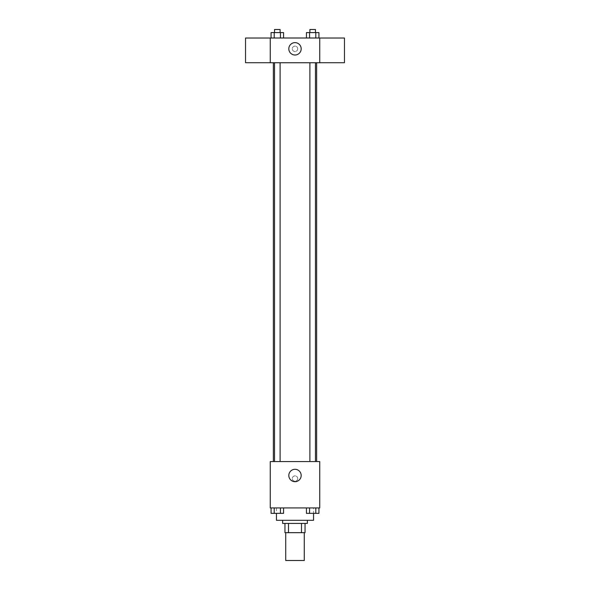 <?xml version="1.0" encoding="UTF-8"?>
<svg xmlns="http://www.w3.org/2000/svg" width="590" height="590" viewBox="0 0 590 590"><rect width="100%" height="100%" fill="white"/><g stroke="black" fill="none" stroke-linecap="round" stroke-linejoin="round"><path stroke-width="0.44" stroke-dasharray="2.95 2.21" d="M304.278 560.5L285.722 560.5M304.278 532.674L285.722 532.674L304.278 532.674M288.495 532.674L284.955 532.674L284.955 523.396L288.495 523.396L288.495 532.674L305.045 532.674M301.505 523.396L288.495 523.396L301.505 523.396L301.505 532.674M288.495 523.396L284.955 523.396M282.632 523.396L307.368 523.396M295 520.306L282.632 520.306L295 520.306M313.548 520.306L276.452 520.306M313.548 507.938L276.452 507.938L313.548 507.938L313.548 513.374M271.068 507.938L271.068 513.352L274.195 513.352L271.068 513.352L274.195 513.352L274.195 507.938L280.442 507.938L271.068 507.938L283.561 507.938L274.195 507.938L274.195 513.352L283.561 513.352L280.442 513.352L283.561 513.352L283.561 507.938L280.442 507.938L283.561 507.938L280.442 507.938L280.442 513.352L274.195 513.352L280.442 513.352L280.442 507.938L283.561 507.938L274.195 507.938L283.561 507.938M270.264 507.938L319.736 507.938L319.736 461.564L270.264 461.564L270.264 507.938M306.439 507.938L306.439 513.352L309.558 513.352L306.439 513.352L309.558 513.352L309.558 507.938L315.805 507.938L306.439 507.938L318.932 507.938L309.558 507.938L309.558 513.352L318.932 513.352L315.805 513.352L318.932 513.352L318.932 507.938L315.805 507.938L318.932 507.938L315.805 507.938L315.805 513.352L309.558 513.352L315.805 513.352L315.805 507.938L318.932 507.938L309.558 507.938L318.932 507.938M297.707 478.571A2.707 2.707 0 0 0 293.65 476.226A2.707 2.707 0 0 0 293.65 480.909A2.707 2.707 0 0 0 297.707 478.571A2.707 2.707 0 0 0 293.65 476.226A2.707 2.707 0 0 0 293.65 480.909A2.707 2.707 0 0 0 297.707 478.571M316.638 461.564L273.362 461.564L316.638 461.564M280.095 461.564L274.534 461.564L280.095 461.564L274.534 461.564L280.095 461.564L280.095 62.739L274.534 62.739L280.095 62.739M315.466 461.564L309.905 461.564L315.466 461.564L309.905 461.564L315.466 461.564L315.466 62.739L309.905 62.739L315.466 62.739M270.264 481.278L270.272 475.865L270.264 481.278M319.736 475.865L319.728 481.278L319.736 475.865M301.18 475.481A6.18 6.18 0 0 1 291.91 480.835A6.18 6.18 0 0 1 291.91 470.127A6.18 6.18 0 0 1 301.18 475.481M316.638 62.739L273.362 62.739L316.638 62.739M270.264 62.739L319.736 62.739L319.736 38.026L319.736 62.739L319.736 38.026L270.264 38.003L270.264 62.71M297.707 48.823A2.707 2.707 0 0 0 293.65 46.477A2.707 2.707 0 0 0 293.65 51.168A2.707 2.707 0 0 0 297.707 48.823A2.707 2.707 0 0 0 293.65 46.477A2.707 2.707 0 0 0 293.65 51.168A2.707 2.707 0 0 0 297.707 48.823M271.068 38.003L271.068 32.59L274.195 32.59L274.195 38.003L271.068 38.003L283.561 38.003L271.068 38.003L283.561 38.003L271.068 38.003L283.561 38.003L271.068 38.003L274.195 38.003L274.195 32.59L283.561 32.59L280.442 32.59L280.442 38.003L280.442 32.59L271.068 32.59L283.561 32.59L283.561 38.003M306.439 38.003L306.439 32.59L309.558 32.59L309.558 38.003L306.439 38.003L318.932 38.003L306.439 38.003L318.932 38.003L306.439 38.003L318.932 38.003L306.439 38.003L309.558 38.003L309.558 32.59L318.932 32.59L315.805 32.59L315.805 38.003L315.805 32.59L306.439 32.59L318.932 32.59L318.932 38.003M344.464 38.026L344.464 62.71M245.536 62.71L245.536 38.026M301.18 48.823A6.18 6.18 0 0 1 291.91 54.177A6.18 6.18 0 0 1 291.91 43.468A6.18 6.18 0 0 1 301.18 48.823M315.466 32.59L309.905 32.59L315.466 32.59L309.905 32.59L315.466 32.59L315.466 29.5L309.905 29.5L315.466 29.5L309.905 29.5L309.905 32.59M280.095 32.59L274.534 32.59L280.095 32.59L274.534 32.59L280.095 32.59L280.095 29.5L274.534 29.5L280.095 29.5L274.534 29.5L274.534 32.59M315.805 32.59L315.805 38.003M309.558 32.59L309.558 38.003M280.442 32.59L280.442 38.003M274.195 32.59L274.195 38.003M315.466 513.352L309.905 513.352M280.095 513.352L274.534 513.352M315.805 507.938L315.805 513.352M309.558 507.938L309.558 513.352M280.442 507.938L280.442 513.352M274.195 507.938L274.195 513.352M276.452 507.938L276.452 513.374M274.534 62.739L274.534 461.564M309.905 62.739L309.905 461.564"/><path stroke-width="0.89" d="M285.722 532.674L285.722 560.5L304.278 560.5L304.278 532.674M301.505 523.396L301.505 532.674L284.955 532.674L284.955 523.396M301.505 532.674L305.045 532.674L305.045 523.396L305.045 532.674M307.368 520.306L307.368 523.396L282.632 523.396L282.632 520.306M288.495 523.396L288.495 532.674M276.452 513.374L276.452 520.306L313.548 520.306L313.548 513.374M319.736 507.938L270.264 507.938L270.264 461.564L319.736 461.564L319.736 507.938M301.18 475.481A6.18 6.18 0 0 1 291.91 480.835A6.18 6.18 0 0 1 291.91 470.127A6.18 6.18 0 0 1 301.18 475.481M316.638 62.739L316.638 461.564M309.905 461.564L309.905 62.739M280.095 62.739L280.095 461.564M270.264 38.003L319.736 38.003L319.736 62.739L245.536 62.71L245.536 38.026L270.264 38.026L270.264 62.739M301.18 48.823A6.18 6.18 0 0 1 291.91 54.177A6.18 6.18 0 0 1 291.91 43.468A6.18 6.18 0 0 1 301.18 48.823M319.736 62.71L344.464 62.71L344.464 38.026L319.736 38.026M318.932 38.003L318.932 32.59L306.439 32.59L306.439 38.003M315.805 32.59L315.805 38.003M309.558 32.59L309.558 38.003M309.905 32.59L309.905 29.5L315.466 29.5L315.466 32.59M283.561 38.003L283.561 32.59L271.068 32.59L271.068 38.003M280.442 32.59L280.442 38.003M274.195 32.59L274.195 38.003M274.534 32.59L274.534 29.5L280.095 29.5L280.095 32.59M318.932 507.938L318.932 513.352L306.439 513.352L306.439 507.938M315.805 507.938L315.805 513.352M309.558 507.938L309.558 513.352M315.466 513.352L309.905 513.352M283.561 507.938L283.561 513.352L271.068 513.352L271.068 507.938M280.442 507.938L280.442 513.352M274.195 507.938L274.195 513.352M280.095 513.352L274.534 513.352M273.362 62.739L273.362 461.564M315.466 461.564L315.466 62.739M274.534 62.739L274.534 461.564"/></g></svg>
